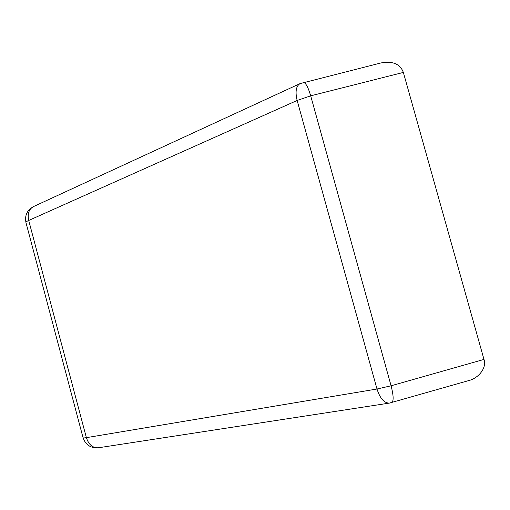 <?xml version="1.0" encoding="UTF-8"?>
<svg xmlns="http://www.w3.org/2000/svg" width="510" height="510" viewBox="0 0 510 510"><rect width="100%" height="100%" fill="white"/><g stroke="black" fill="none" stroke-linecap="round" stroke-linejoin="round"><path stroke-width="0.76" d="M391.68 402.588C393.79 401.217 393.592 395.613 391.087 385.789L376.992 389.015C380.052 398.508 384.202 403.2 389.442 403.085L468.269 380.709C479.209 378.178 486.948 367.194 483.984 359.416L403.353 72.426C400.248 63.992 392.802 60.83 381.021 62.934L300.135 83.57C296.049 86.005 295.054 91.634 297.145 100.457L28.713 220.454L86.375 437.656L376.992 389.015L297.145 100.457L310.698 95.835C308.053 86.942 305.586 82.48 303.303 82.454M403.353 72.426L310.698 95.835L391.087 385.789L483.984 359.416M25.959 222.538C25.8 222.048 26.718 221.353 28.713 220.454C27.311 213.747 28.917 209.119 33.532 206.569C27.119 210.063 24.595 215.386 25.959 222.538L83.053 437.695C83.111 438.02 84.22 438.007 86.375 437.656C88.734 444.758 92.788 448.124 98.538 447.761L389.442 403.085M83.066 437.746C85.654 445.013 90.812 448.354 98.538 447.761M300.135 83.57L33.532 206.569"/></g></svg>
